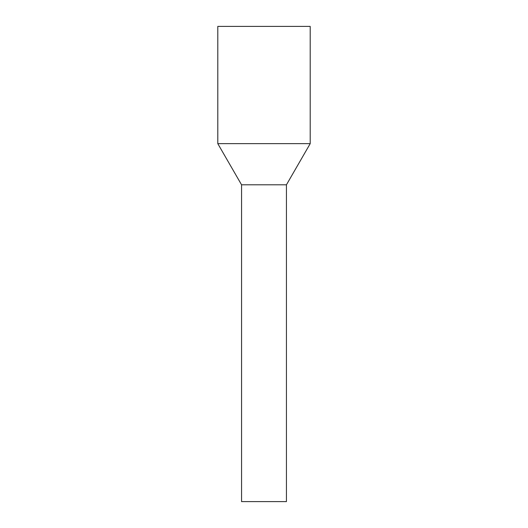 <?xml version="1.0" encoding="UTF-8"?>
<svg xmlns="http://www.w3.org/2000/svg" width="528" height="528" viewBox="0 0 528 528"><rect width="100%" height="100%" fill="white"/><g stroke="black" fill="none" stroke-linecap="round" stroke-linejoin="round"><path stroke-width="0.79" d="M286.44 501.6L241.56 501.6L241.56 184.8L253.242 184.8L241.56 184.8L217.8 143.649L310.2 143.649L286.44 184.8L253.242 184.8L286.44 184.8L286.44 501.6M310.2 143.649L310.2 26.4L217.8 26.4L217.8 143.649"/></g></svg>
